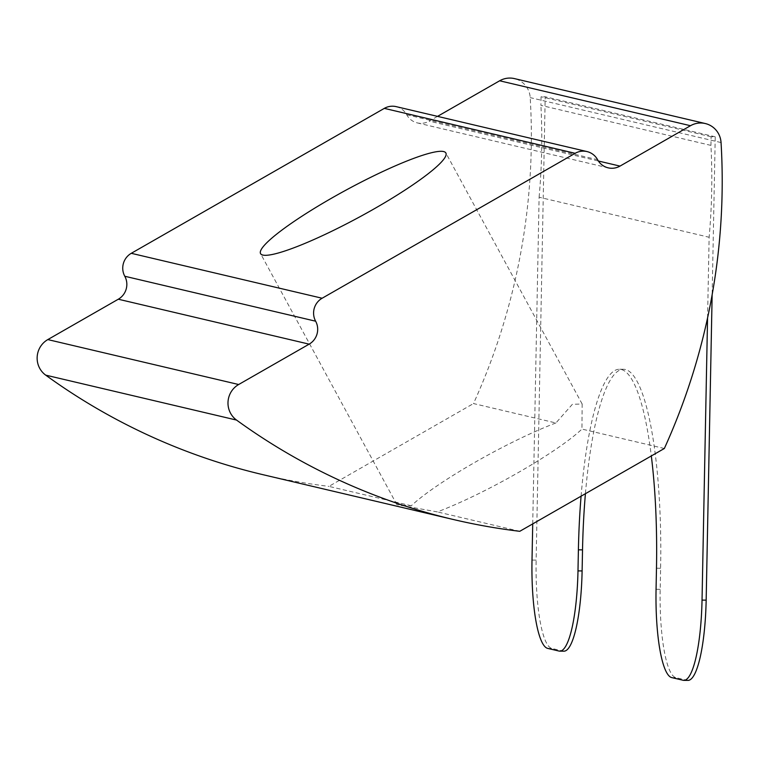<?xml version="1.0" encoding="UTF-8"?>
<svg xmlns="http://www.w3.org/2000/svg" width="759" height="759" viewBox="0 0 759 759"><rect width="100%" height="100%" fill="white"/><g stroke="black" fill="none" stroke-linecap="round" stroke-linejoin="round"><path stroke-width="0.57" stroke-dasharray="3.79 2.85" d="M555.911 422.962A105.435 15.028 -28.5 0 0 474.944 462.326A105.435 15.028 -28.5 0 0 411.321 505.779L396.862 504.64L437.345 511.908A105.435 15.028 -28.5 0 0 518.312 472.534A105.435 15.028 -28.5 0 0 581.935 429.091L582.172 404.025L572.39 404.3L555.911 422.962L473.493 403.56A632.589 618.31 103.2 0 0 530.199 97.626A21.091 20.607 103.2 0 0 514.441 78.604M519.763 531.309L437.345 511.908M664.343 448.493L581.935 429.091M707.559 317.964L709.134 237.254A632.589 618.31 103.2 0 0 710.936 145.386L540.911 105.359L541.072 96.735L545.199 96.772L536.139 560.104L532.012 560.066M532.723 523.881L539.108 197.226L709.134 237.254M581.081 496.187A189.778 39.174 90.6 0 1 619.335 369.253A189.778 39.174 90.6 0 1 651.317 455.96M563.928 651.184A84.344 17.41 90.6 0 1 563.121 651.089L551.84 648.433A84.344 17.41 90.6 0 1 536.139 560.104M687.977 680.396A84.344 17.41 90.6 0 1 687.17 680.301L675.889 677.645A84.344 17.41 90.6 0 1 660.188 589.316L660.605 568.254A189.778 39.174 -89.4 0 0 623.462 369.291A189.778 39.174 -89.4 0 0 585.417 493.701M710.936 145.386L711.107 136.762L715.234 136.8L712.141 294.767M715.234 136.8L545.199 96.772M411.321 505.779L328.913 486.377L473.493 403.56M262.785 474.641A632.589 618.31 103.2 0 0 328.913 486.377M539.108 197.226A632.589 618.31 103.2 0 0 540.911 105.359M437.516 116.374L429.158 121.155L598.367 161.003M396.141 106.63A16.869 16.489 -76.8 0 1 406.729 114.77A16.869 16.489 103.2 0 0 429.158 121.155M711.107 136.762L541.072 96.735M547.713 648.395L551.84 648.433M563.121 651.089L558.994 651.051M687.17 680.301L683.043 680.254M671.762 677.597L675.889 677.645M721.05 142.559L530.199 97.626M406.729 114.77L597.58 159.703M660.605 568.254L656.478 568.216M660.188 589.316L656.061 589.278M396.862 504.64L260.565 253.62M417.327 122.911L608.177 167.843M623.462 369.291L619.335 369.253M582.172 404.025L445.875 152.995"/><path stroke-width="1.14" d="M331.531 198.203A105.435 15.028 -28.5 0 0 260.565 253.62A105.435 15.028 -28.5 0 0 374.908 208.412A105.435 15.028 -28.5 0 0 445.875 152.995A105.435 15.028 -28.5 0 0 331.531 198.203M230.546 413.219A21.091 20.607 103.2 0 0 236.552 420.078A632.589 618.31 103.2 0 0 453.635 519.573A632.589 618.31 103.2 0 0 519.763 531.309L664.343 448.493A632.589 618.31 103.2 0 0 721.05 142.559A21.091 20.607 103.2 0 0 705.282 123.537A21.091 20.607 103.2 0 0 690.491 125.719L620.008 166.098A16.869 16.489 -76.8 0 1 597.58 159.703A16.869 16.489 103.2 0 0 575.161 153.309L322.129 298.24A16.869 16.489 103.2 0 0 315.64 321.199A16.869 16.489 -76.8 0 1 309.15 344.15L238.658 384.519A21.091 20.607 103.2 0 0 230.546 413.219M309.15 344.15L118.3 299.217L47.817 339.586A21.091 20.607 103.2 0 0 39.696 368.286A21.091 20.607 103.2 0 0 45.701 375.136A632.589 618.31 103.2 0 0 262.785 474.641L453.635 519.573M712.141 294.767L706.164 600.141A84.344 17.41 90.6 0 1 687.977 680.396L683.85 680.358A84.344 17.41 -89.4 0 1 683.043 680.254L671.762 677.597A84.344 17.41 -89.4 0 1 656.061 589.278L656.478 568.216A189.778 39.174 90.6 0 0 651.317 455.96M683.85 680.358A84.344 17.41 -89.4 0 0 702.037 600.103L707.559 317.964M585.417 493.701A189.778 39.174 -89.4 0 0 582.523 549.867L582.115 570.929A84.344 17.41 90.6 0 1 563.928 651.184L559.8 651.146A84.344 17.41 -89.4 0 1 558.994 651.051L547.713 648.395A84.344 17.41 -89.4 0 1 532.012 560.066L532.723 523.881M559.8 651.146A84.344 17.41 -89.4 0 0 577.988 570.891L578.396 549.829A189.778 39.174 90.6 0 1 581.081 496.187M705.282 123.537L514.441 78.604A21.091 20.607 103.2 0 0 499.65 80.786L437.516 116.374M575.161 153.309L384.31 108.376L131.279 253.307L322.129 298.24M384.31 108.376A16.869 16.489 -76.8 0 1 396.141 106.63L586.992 151.563M118.3 299.217A16.869 16.489 103.2 0 0 124.789 276.257A16.869 16.489 -76.8 0 1 131.279 253.307M236.552 420.078L45.701 375.136M238.658 384.519L47.817 339.586M690.491 125.719L499.65 80.786M598.367 161.003L620.008 166.098M315.64 321.199L124.789 276.257M702.037 600.103L706.164 600.141M577.988 570.891L582.115 570.929M582.523 549.867L578.396 549.829"/></g></svg>
